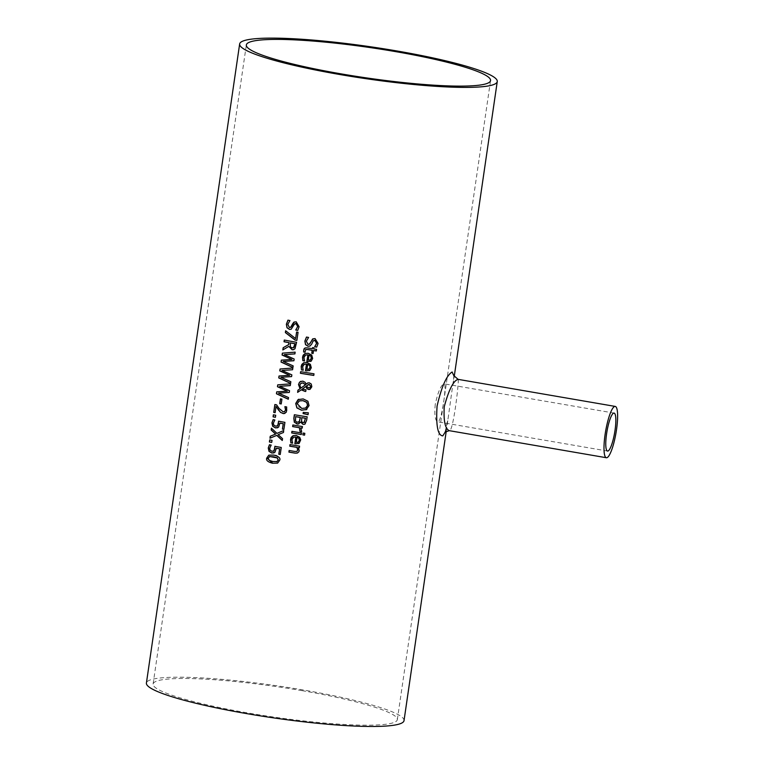 <?xml version="1.0" encoding="UTF-8"?>
<svg xmlns="http://www.w3.org/2000/svg" width="764" height="764" viewBox="0 0 764 764"><rect width="100%" height="100%" fill="white"/><g stroke="black" fill="none" stroke-linecap="round" stroke-linejoin="round"><path stroke-width="0.57" stroke-dasharray="3.82 2.86" d="M276.358 448.22L275.059 452.212L274.028 452.88M274.983 446.348L274.983 446.272A129.651 16.044 8.3 0 0 281.372 447.427L280.35 454.437A129.651 16.044 -171.7 0 1 280.245 454.418M269.52 444.782L269.558 444.715A129.651 16.044 8.3 0 0 271.287 445.049L269.787 448.229L270.255 450.216L272.156 451.247L274.037 450.846M303.795 362.709L306.918 362.451L311.406 367.713L309.248 370.674M302.706 368.764L303.365 370.062M304.33 364.256L303.117 365.345L302.821 368.716M306.947 369.384L309.067 369.098M307.796 364.275L307.061 369.337M305.676 355.002L304.034 357.428L304.702 360.914A129.651 16.044 -171.7 0 1 304.597 360.894M305.151 353.455L308.274 353.207L312.753 358.459L310.595 361.429M309.153 355.021L308.408 360.083L310.423 359.844M300.749 371.676L300.758 371.619A129.651 16.044 8.3 0 0 314.128 373.768L313.889 375.391M313.889 340.438L309.936 346.063M312.696 338.977L315.14 338.519L318.206 343.399L316.812 347.076A129.651 16.044 -171.7 0 1 316.735 347.057M306.536 337.096L306.574 337.029A129.651 16.044 8.3 0 0 308.694 337.382L306.459 341.183L308.159 344.383L309.229 344.316M306.708 409.475L306.03 409.829M307.911 401.234L309.181 405.579L306.822 409.428M298.17 399.591L303.289 398.865L308.026 401.186M299.392 400.89L297.301 403.678L298.208 406.715L301.904 408.396L305.934 407.976M305.839 349.454L305.161 352.051M313.641 350.485L313.211 353.455A129.651 16.044 -171.7 0 1 313.097 353.436M312.686 347.63L312.696 347.563A129.651 16.044 8.3 0 0 314.033 347.782L313.88 348.871A129.651 16.044 8.3 0 0 316.659 349.301L316.42 350.924A129.651 16.044 -171.7 0 1 316.315 350.905M305.103 347.935L307.224 347.792A129.651 16.044 8.3 0 0 312.533 348.651M303.365 412.388L308.446 412.751L308.159 414.651M307.949 384.674L306.679 385.772L307.539 387.224L309.84 387.682M301.398 383.098L299.927 385.142L300.987 388.055M301.312 389.774L297.74 392.285M305.953 386.479L302.401 388.991L306.077 389.755L305.829 391.435A129.651 16.044 -171.7 0 1 305.724 391.416M307.787 382.936L309.439 382.783L311.368 383.986L311.731 387.51L310.06 389.334M300.825 381.303L302.945 381.083L305.18 382.22L306.326 384.053M300.882 427.878L301.761 431.564M302.439 426.541L302.315 428.107M292.86 424.975L292.975 424.927A129.651 16.044 8.3 0 0 302.554 426.493M300.634 422.139L298.915 423.867M294.455 414.757L294.465 414.69A129.651 16.044 8.3 0 0 307.262 416.762L305.762 423.418L304.712 424.259M295.658 416.628L295.572 421.002L297.291 422.225L298.609 422.186M301.79 417.631L301.646 421.585L303.203 422.568L304.645 422.129M303.241 433.073L303.251 433.007A129.651 16.044 8.3 0 0 304.941 433.274L304.674 435.108M292.039 431.364L292.049 431.297A129.651 16.044 8.3 0 0 301.627 432.863L301.388 434.477A129.651 16.044 -171.7 0 1 301.283 434.458M287.923 320.173L288.038 320.126A129.651 16.044 8.3 0 0 290.081 320.517L287.894 324.289L289.527 327.517L290.549 327.469M293.93 322.169L296.279 321.749L299.211 326.686L297.845 330.344A129.651 16.044 -171.7 0 1 297.779 330.325M295.066 323.659L291.246 329.217M293.682 437.209L292.039 439.625L292.727 443.015M293.156 435.661L296.279 435.404L300.758 440.656L298.6 443.626M297.158 437.218L296.422 442.289L298.428 442.05M288.935 346.34L282.947 349.874M296.594 342.31L295.105 348.69L293.892 349.549M284.275 340.047L284.389 339.999A129.651 16.044 8.3 0 0 296.709 342.262M290.349 346.827L292.297 347.859L294.064 347.353M290.377 342.864L290.463 346.789M298.38 447.542L299.307 450.664L297.597 452.947M290.11 444.6L290.119 444.533A129.651 16.044 8.3 0 0 299.689 446.1L299.459 447.714A129.651 16.044 -171.7 0 1 299.354 447.694M296.776 451.428L294.694 451.352A129.651 16.044 8.3 0 1 289.25 450.445L289.241 450.512M292.918 367.541L293.156 365.88M281.448 360.159L292.039 359.405M282.47 353.14L295.276 352.108L294.914 353.866M283.291 361.382L293.271 365.832M294.159 359.023L294.025 360.703M284.409 354.553L294.274 358.975M296.699 332.034L296.709 331.968A129.651 16.044 8.3 0 0 298.18 332.225L296.995 340.333A129.651 16.044 -171.7 0 1 296.89 340.314M285.726 330.841L295.754 338.567M288.295 399.238L288.534 397.567M276.826 391.856L287.417 391.101M277.733 384.846L290.654 383.795L290.291 385.553M278.669 393.078L288.649 397.519M289.537 390.71L289.394 392.4M279.786 386.25L289.651 390.662M280.98 377.225L290.96 381.675L290.606 383.394M282.097 370.406L291.963 374.818L291.6 376.556M292.707 369.7L292.965 367.952L280.159 368.993M279.022 376.012L289.728 375.248M274.973 404.538L274.983 404.471A129.651 16.044 8.3 0 0 276.711 404.796L279.213 408.434L283.243 411.767L284.896 411.414M276.157 406.343L275.25 412.617M286.672 406.964L287.054 410.316L286.462 412.111L284.972 413.391M284.896 406.649L285.01 406.601A129.651 16.044 8.3 0 0 286.786 406.916M280.541 398.865L280.55 398.798A129.651 16.044 8.3 0 0 282.04 399.075L281.333 403.908A129.651 16.044 -171.7 0 1 281.228 403.889M273.111 419.646L273.226 419.598A129.651 16.044 8.3 0 0 274.954 419.933L273.455 423.113L273.923 425.099L275.823 426.121L277.704 425.729M280.025 423.103L278.726 427.095L277.695 427.764M284.924 422.358L284.007 429.32M278.535 421.203L278.65 421.155A129.651 16.044 8.3 0 0 285.029 422.311M273.474 414.823L273.483 414.757A129.651 16.044 8.3 0 0 275.814 415.196L275.517 417.249A129.651 16.044 -171.7 0 1 275.412 417.23M269.807 439.94L269.816 439.873A129.651 16.044 8.3 0 0 272.156 440.312L271.85 442.366M276.864 435.337L269.95 438.221M283.836 430.504L283.559 432.453L278.249 434.62L282.661 438.603L282.298 440.351M271.516 428.251L277.074 433.331M268.842 455.153L273.894 455.019C276.902 454.761 278.86 456.509 279.758 460.272L277.657 463.089M269.873 456.509L268.279 458.171L269.291 460.3L272.958 461.456L277.208 461.561M445.45 431.679L448.172 418.003L453.997 376.06M404.022 720.633A130.167 16.111 8.3 0 0 277.542 685.9A130.167 16.111 8.3 0 0 146.411 683.045M458.113 379.355C459.479 377.96 453.319 432.997 449.27 430.667M435.26 404.309C434.296 414.661 435.098 420.486 437.648 421.795C441.439 423.724 447.188 383.203 444.18 383.834C441.038 384.808 438.068 391.636 435.26 404.309M302.229 690.675A123.405 15.27 8.3 0 0 153.106 684.028A123.405 15.27 8.3 0 0 273.015 716.947A123.405 15.27 8.3 0 0 397.328 719.65A123.405 15.27 8.3 0 0 302.229 690.675M446.262 431.125L448.22 417.698M453.062 384.512L454.217 376.566M453.892 375.668L453.071 384.435M445.078 432.08L448.172 418.003M614.075 413.085L444.18 383.824M607.533 451.056L437.648 421.795M397.328 719.65L490.555 80.573M153.106 684.028L246.342 44.942"/><path stroke-width="1.15" d="M274.028 452.88L271.898 452.985L269.119 451.295L268.374 447.933L269.558 444.715M280.245 454.418A129.651 16.044 -171.7 0 1 278.879 454.179L279.662 448.812A129.651 16.044 -171.7 0 1 276.358 448.22L274.944 452.259L271.783 453.033L269.004 451.343L268.259 447.981L269.444 444.763A130.167 16.111 8.3 0 0 271.172 445.097L269.673 448.277L270.141 450.263L272.041 451.285L274.037 450.846L274.983 446.272M273.474 451.19L274.037 450.846M273.531 451.171L274.801 448.907L274.868 446.319A130.167 16.111 8.3 0 0 281.257 447.475L280.235 454.484A130.167 16.111 -171.7 0 1 278.774 454.227L278.879 454.179M278.774 454.227L279.662 448.812M279.548 448.86A130.167 16.111 -171.7 0 1 276.243 448.267M301.493 369.919L301.169 366.51L301.847 364.409L303.738 362.728L306.803 362.499L310.365 364.332L311.292 367.761L309.812 370.359L306.364 370.903A130.167 16.111 -171.7 0 1 305.485 370.76L306.45 364.113L304.273 364.275L302.573 366.72L303.241 370.206A130.167 16.111 -171.7 0 1 301.493 369.919L301.283 366.462L303.795 362.709M309.926 370.311L306.479 370.855A129.651 16.044 -171.7 0 1 305.6 370.712L306.565 364.075L304.33 364.256M309.812 370.359L309.191 370.702M303.251 370.139A129.651 16.044 -171.7 0 1 301.608 369.871M308.799 369.222L309.974 367.455L309.601 365.364L307.682 364.313L306.947 369.384L309.067 369.098L310.088 367.408L309.601 365.364M309.487 365.412L307.682 364.313M304.597 360.894A129.651 16.044 -171.7 0 1 302.955 360.618L302.63 357.208L305.151 353.455M311.273 361.066L307.825 361.601A129.651 16.044 -171.7 0 1 306.947 361.458L307.921 354.821L305.676 355.002M310.423 359.844L311.435 358.154L310.958 356.119L309.038 355.069L308.293 360.13L310.146 359.978M310.203 359.949L311.32 358.201L310.843 356.167L309.038 355.069M307.806 354.868L305.619 355.021L303.919 357.476L304.588 360.961A130.167 16.111 -171.7 0 1 302.84 360.665L302.525 357.256L303.203 355.155L305.084 353.484L308.159 353.254L311.712 355.079L312.638 358.507L311.158 361.114L307.711 361.649A130.167 16.111 -171.7 0 1 306.832 361.506L307.921 354.821M311.158 361.114L310.537 361.448M300.405 373.281L300.644 371.657A130.167 16.111 8.3 0 0 314.014 373.816L313.775 375.439A130.167 16.111 -171.7 0 1 300.405 373.281L300.749 371.676M313.784 375.372A129.651 16.044 -171.7 0 1 300.519 373.233M309.936 346.063L308.169 346.197L305.638 344.593L304.979 341.059L306.574 337.029M316.735 347.057A129.651 16.044 -171.7 0 1 314.758 346.751L316.697 343.284L315.054 340.324L313.889 340.438M309.229 344.316L313.144 338.729M314.644 346.799L316.582 343.332L314.94 340.372L313.068 341.078L311.645 344.23L309.897 346.073L308.054 346.245L305.524 344.64L304.865 341.107L306.459 337.077A130.167 16.111 8.3 0 0 308.58 337.43L306.345 341.231L308.045 344.43L309.888 343.762L312.581 339.025L315.026 338.567L318.091 343.447L316.697 347.123A130.167 16.111 -171.7 0 1 314.644 346.799L314.758 346.751M306.822 409.428L301.646 410.172L296.967 407.833L295.84 403.421L298.858 399.228M306.708 409.475L301.532 410.22L296.852 407.88L295.725 403.468L298.055 399.629L303.174 398.913L307.911 401.234L309.067 405.627L305.963 409.848M298.17 399.591L298.8 399.257M305.514 408.167L307.577 405.397L306.651 402.351L302.916 400.689L299.335 400.919L297.186 403.726L301.79 408.444L305.82 408.014L307.691 405.35L306.765 402.303L303.031 400.642L299.392 400.89M313.097 353.436A129.651 16.044 -171.7 0 1 311.865 353.245L312.295 350.265A129.651 16.044 -171.7 0 1 307.73 349.53L305.753 349.482L305.046 352.099A129.651 16.044 -171.7 0 1 303.709 351.908L303.709 350.074L305.103 347.935M305.046 352.099L305.037 352.194A130.167 16.111 -171.7 0 1 303.594 351.956L303.986 348.909L305.046 347.954L307.109 347.84A130.167 16.111 8.3 0 0 312.419 348.699L312.581 347.61A130.167 16.111 8.3 0 0 313.918 347.83L313.765 348.919A130.167 16.111 8.3 0 0 316.544 349.349L316.306 350.962A130.167 16.111 -171.7 0 1 313.526 350.533L313.097 353.503A130.167 16.111 -171.7 0 1 311.75 353.293L312.18 350.313A130.167 16.111 -171.7 0 1 307.615 349.578L305.695 349.511M316.315 350.905A129.651 16.044 -171.7 0 1 313.641 350.485L313.526 350.533M312.419 348.699L312.686 347.63M303.088 413.544L303.26 412.379L308.331 412.799L308.045 414.699L303.088 413.544L303.365 412.388M308.064 414.632L303.203 413.496M309.84 387.682L310.862 386.412L309.277 384.473L306.565 385.82L307.424 387.272L309.783 387.711L310.747 386.46L309.162 384.521L307.949 384.674M300.873 388.102L305.476 384.817L302.983 382.965L300.806 383.413L299.813 385.19L300.873 388.102L305.59 384.769L303.098 382.917L301.398 383.098M305.724 391.416A129.651 16.044 -171.7 0 1 304.998 391.302L301.312 389.774L297.616 392.371L297.941 390.175L300.128 388.675L298.609 384.445L299.23 382.688L300.825 381.303M310.06 389.334L307.109 388.675L305.839 386.527L302.286 389.038L305.963 389.802L305.724 391.483A130.167 16.111 -171.7 0 1 304.884 391.349L301.207 389.821M300.013 388.723L298.495 384.493L299.946 381.809L302.831 381.131L305.065 382.267L306.211 384.101L307.787 382.936M297.74 392.285L298.055 390.127L300.128 388.675M306.211 384.101L307.634 383.003L309.324 382.831L311.254 384.034L311.827 386.689L310.003 389.363L308.675 389.497L306.994 388.723L305.839 386.527M299.956 431.345L299.402 427.706A130.167 16.111 -171.7 0 1 292.631 426.589L292.86 424.975A130.167 16.111 8.3 0 0 302.439 426.541L302.2 428.155A130.167 16.111 -171.7 0 1 300.768 427.926L301.646 431.612A130.167 16.111 -171.7 0 1 299.956 431.345L299.517 427.659A129.651 16.044 -171.7 0 1 292.736 426.541L292.965 424.994M301.665 431.555A129.651 16.044 -171.7 0 1 300.071 431.297M300.768 427.926L300.882 427.878A129.651 16.044 -171.7 0 0 302.21 428.088M298.915 423.867L297.101 424.01L294.426 422.206L293.93 418.357L294.455 414.757M304.712 424.259L303.184 424.373L300.691 422.148A129.651 16.044 -171.7 0 1 300.634 422.139L297.941 424.106L294.426 422.206M299.431 421.518L300.367 417.402A129.651 16.044 -171.7 0 1 295.658 416.628L295.458 421.05L297.177 422.272L299.431 421.518L298.609 422.186M301.675 417.679A130.167 16.111 -171.7 0 0 305.438 418.28L304.053 422.54L305.552 418.233A129.651 16.044 -171.7 0 1 301.79 417.631L301.532 421.632L303.088 422.616L304.645 422.129L303.203 422.568M299.316 421.566L300.252 417.45A130.167 16.111 -171.7 0 1 295.544 416.676M294.312 422.253L293.825 418.405L294.36 414.737A130.167 16.111 8.3 0 0 307.147 416.81L306.66 420.2L304.931 424.144L303.069 424.421L300.691 422.148M302.869 434.888L303.136 433.054A130.167 16.111 8.3 0 0 304.826 433.322L304.559 435.155A130.167 16.111 -171.7 0 1 302.869 434.888L303.241 433.073M304.569 435.088A129.651 16.044 -171.7 0 1 302.983 434.84M301.283 434.458A129.651 16.044 -171.7 0 1 291.81 432.911L292.039 431.364M291.934 431.345A130.167 16.111 8.3 0 0 301.513 432.911L301.274 434.525A130.167 16.111 -171.7 0 1 291.695 432.959L291.934 431.345M291.246 329.217L289.527 329.341L287.102 327.689L286.481 324.146L288.038 320.126M292.421 324.137L293.815 322.217L296.165 321.797L299.096 326.734L297.74 330.392A130.167 16.111 -171.7 0 1 295.763 330.038L297.645 326.591L296.079 323.602L294.264 324.289L291.189 329.246L289.413 329.389L286.987 327.737L286.366 324.194L287.923 320.173A130.167 16.111 8.3 0 0 289.967 320.565L287.78 324.337L289.413 327.565L291.179 326.925L294.36 321.93M290.549 327.469L292.526 324.089M295.783 329.914L297.759 326.543L296.193 323.554L295.066 323.659M297.779 330.325A129.651 16.044 -171.7 0 1 295.878 329.991M292.612 443.063L292.602 443.158A130.167 16.111 -171.7 0 1 290.855 442.862L290.53 439.462L291.208 437.361L293.099 435.681L296.165 435.451L299.717 437.285L300.701 439.758L299.173 443.311L295.725 443.855A130.167 16.111 -171.7 0 1 294.847 443.712L295.811 437.065L293.634 437.228L291.924 439.672L292.612 443.063A129.651 16.044 -171.7 0 1 290.969 442.824L290.645 439.415L293.156 435.661M299.287 443.263L295.84 443.808A129.651 16.044 -171.7 0 1 294.961 443.664L295.926 437.018L293.682 437.209M298.428 442.05L299.44 440.36L298.963 438.316L297.043 437.266L296.308 442.337L298.151 442.175M298.218 442.155L299.326 440.398L298.848 438.364L297.043 437.266M299.173 443.311L298.543 443.655M283.148 347.735L288.611 344.612L288.897 342.664A130.167 16.111 -171.7 0 1 284.027 341.747L284.275 340.047A130.167 16.111 8.3 0 0 296.594 342.31L294.99 348.737L293.099 349.759L292.058 349.702L288.821 346.388L282.833 349.941L283.148 347.735L288.725 344.564L289.012 342.616A129.651 16.044 -171.7 0 1 284.141 341.699L284.38 340.066M288.821 346.388L292.173 349.654L293.892 349.549M282.947 349.874L283.263 347.687M293.414 347.801L295.028 343.704A129.651 16.044 -171.7 0 1 290.377 342.864L290.349 346.827L292.182 347.906L294.064 347.353L295.028 343.704M293.471 347.773L294.064 347.353M294.914 343.752A130.167 16.111 -171.7 0 1 290.263 342.912M297.597 452.947L295.21 453.09A129.651 16.044 -171.7 0 1 289.021 452.068L289.241 450.512M299.354 447.694A129.651 16.044 -171.7 0 1 298.38 447.542L299.192 450.712L298.791 451.896L297.186 453.09L295.095 453.138A130.167 16.111 -171.7 0 1 288.907 452.116L289.136 450.493A130.167 16.111 8.3 0 0 294.579 451.4L296.9 451.381L297.826 449.996L297.024 447.322A129.651 16.044 -171.7 0 1 289.881 446.147L290.11 444.6M296.776 451.428L297.712 450.044L296.909 447.37A130.167 16.111 -171.7 0 1 289.766 446.195L289.881 446.147M289.766 446.195L290.005 444.581A130.167 16.111 8.3 0 0 299.574 446.147L299.345 447.761A130.167 16.111 -171.7 0 1 298.266 447.589M281.056 362.069L281.333 360.159L291.924 359.452L282.088 355.04L282.365 353.149L295.162 352.147L294.904 353.904L284.294 354.601L294.159 359.023L293.911 360.751L283.177 361.429L293.156 365.88L292.918 367.541L281.056 362.069L281.448 360.159M292.927 367.446L281.171 362.021M291.924 359.452L282.202 354.993L282.47 353.14M283.177 361.429L293.911 360.703M284.294 354.601L294.914 353.866M296.89 340.314A129.651 16.044 -171.7 0 1 295.124 340.009L285.478 332.541L285.726 330.841M295.639 338.614L296.594 332.015A130.167 16.111 8.3 0 0 298.065 332.273L296.881 340.381A130.167 16.111 -171.7 0 1 295.009 340.056L285.364 332.588L285.631 330.764L295.639 338.614L296.699 332.034M276.434 393.766L276.711 391.856L287.302 391.149L277.466 386.727L277.733 384.846L290.54 383.843L290.282 385.6L279.672 386.297L289.537 390.71L289.289 392.448L278.554 393.126L288.534 397.567L288.295 399.238L276.434 393.766L276.826 391.856M288.305 399.142L276.549 393.718M287.302 391.149L277.58 386.679L277.848 384.836M278.554 393.126L289.289 392.4M279.672 386.297L290.291 385.553M291.6 376.556L280.865 377.273L290.845 381.723L290.606 383.394L278.745 377.913L279.022 376.012L289.613 375.296L279.777 370.884L280.054 369.002L292.851 368L292.593 369.747L281.983 370.454L291.848 374.866L291.6 376.595L280.865 377.273M289.613 375.296L279.891 370.836L280.159 368.993M290.616 383.299L278.86 377.865L279.137 376.003M292.593 369.747L281.983 370.454M273.722 412.398L274.868 404.519A130.167 16.111 8.3 0 0 276.597 404.844L279.099 408.482L283.129 411.815L284.781 411.462L285.516 409.991L284.896 406.649A130.167 16.111 8.3 0 0 286.672 406.964L286.395 412.082L283.75 413.639L280.589 412.455L276.043 406.391L275.136 412.665A130.167 16.111 -171.7 0 1 273.722 412.398L274.973 404.538M275.145 412.598A129.651 16.044 -171.7 0 1 273.837 412.35M276.043 406.391L278.736 410.363M280.589 412.455L278.85 410.316M284.972 413.391L283.081 413.525L280.703 412.407M284.418 411.7L285.631 409.943L285.001 406.668M281.228 403.889A129.651 16.044 -171.7 0 1 279.844 403.64L280.541 398.865M280.436 398.846A130.167 16.111 8.3 0 0 281.926 399.123L281.219 403.955A130.167 16.111 -171.7 0 1 279.729 403.688L280.436 398.846M277.695 427.764L275.556 427.859L272.777 426.178L272.041 422.817L273.226 419.598M277.141 426.073L278.459 423.791L278.535 421.203A130.167 16.111 8.3 0 0 284.924 422.358L283.893 429.368A130.167 16.111 -171.7 0 1 282.432 429.11L283.215 423.743A130.167 16.111 -171.7 0 1 279.911 423.151L278.612 427.143L275.441 427.907L272.662 426.226L271.927 422.864L273.111 419.646A130.167 16.111 8.3 0 0 274.839 419.98L273.34 423.161L273.808 425.147L275.708 426.169L277.704 425.729L278.65 421.155M277.198 426.054L277.704 425.729M279.911 423.151L280.025 423.103A129.651 16.044 -171.7 0 0 283.329 423.695L283.215 423.743M282.432 429.11L283.329 423.695M283.902 429.301A129.651 16.044 -171.7 0 1 282.546 429.062M275.412 417.23A129.651 16.044 -171.7 0 1 273.187 416.8L273.474 414.823M273.369 414.804A130.167 16.111 8.3 0 0 275.699 415.244L275.403 417.297A130.167 16.111 -171.7 0 1 273.073 416.848L273.369 414.804M269.406 441.974L269.702 439.921A130.167 16.111 8.3 0 0 272.041 440.36L271.736 442.413A130.167 16.111 -171.7 0 1 269.406 441.974L269.807 439.94M271.745 442.346A129.651 16.044 -171.7 0 1 269.52 441.926M282.298 440.351L276.864 435.337L269.95 438.221L270.236 436.273L275.565 434.086L271.153 429.998L271.421 428.165L276.96 433.379L283.721 430.552L283.444 432.5L278.249 434.62M276.96 433.379L283.721 430.552M270.064 438.173L270.351 436.225L275.68 434.038L271.268 429.951L271.516 428.251M278.134 434.668L282.546 438.651L282.279 440.484L276.749 435.384M277.657 463.089L272.71 463.194L266.923 457.913L268.842 455.153M272.595 463.242C267.772 462 265.843 460.234 266.808 457.961L268.794 455.172L273.779 455.067C278.803 456.433 280.751 458.18 279.643 460.32L277.618 463.108L272.71 463.194M276.692 461.723L278.258 460.081L277.227 457.932L269.759 456.557L268.164 458.219L269.176 460.348L272.844 461.504L277.208 461.561M276.807 461.676L278.373 460.033L277.342 457.894L273.636 456.757L269.329 456.671M269.873 456.509L269.386 456.652M494.088 84.403A130.167 16.111 8.3 0 0 497.259 81.547A130.167 16.111 8.3 0 0 370.779 46.814A130.167 16.111 8.3 0 0 239.648 43.968A130.167 16.111 8.3 0 0 352.958 76.696A130.167 16.111 8.3 0 0 494.088 84.403M453.997 376.06L452.126 371.992C446.548 375.372 441.525 386.746 437.075 406.123C435.862 425.586 437.772 435.509 442.805 435.891L445.45 431.679M239.648 43.968L146.411 683.045A130.167 16.111 8.3 0 0 259.731 715.772A130.167 16.111 8.3 0 0 400.852 723.479A130.167 16.111 8.3 0 0 404.022 720.633L446.262 431.125M606.377 457.731A26.033 5.252 -80.2 0 1 605.107 434.429A26.033 5.252 -80.2 0 1 614.533 406.515A26.033 5.252 -80.2 0 1 615.221 406.419A26.033 5.252 -80.2 0 1 615.985 432.968A26.033 5.252 -80.2 0 1 606.377 457.731L449.27 430.667C445.116 428.814 443.445 420.84 444.256 406.725C448.802 389.764 453.415 380.644 458.113 379.355L453.892 375.668M608.039 450.989A19.262 3.887 -80.2 0 1 607.533 451.056A19.262 3.887 -80.2 0 1 606.587 433.818A19.262 3.887 -80.2 0 1 614.075 413.085A19.262 3.887 -80.2 0 1 614.839 431.536A19.262 3.887 -80.2 0 1 608.039 450.989M395.456 51.589A123.405 15.27 -171.7 0 1 490.555 80.573A123.405 15.27 -171.7 0 1 366.243 77.871A123.405 15.27 -171.7 0 1 246.342 44.942A123.405 15.27 -171.7 0 1 395.456 51.589M454.217 376.566L497.259 81.547M449.27 430.667L445.078 432.08M615.221 406.419L458.113 379.355"/></g></svg>

